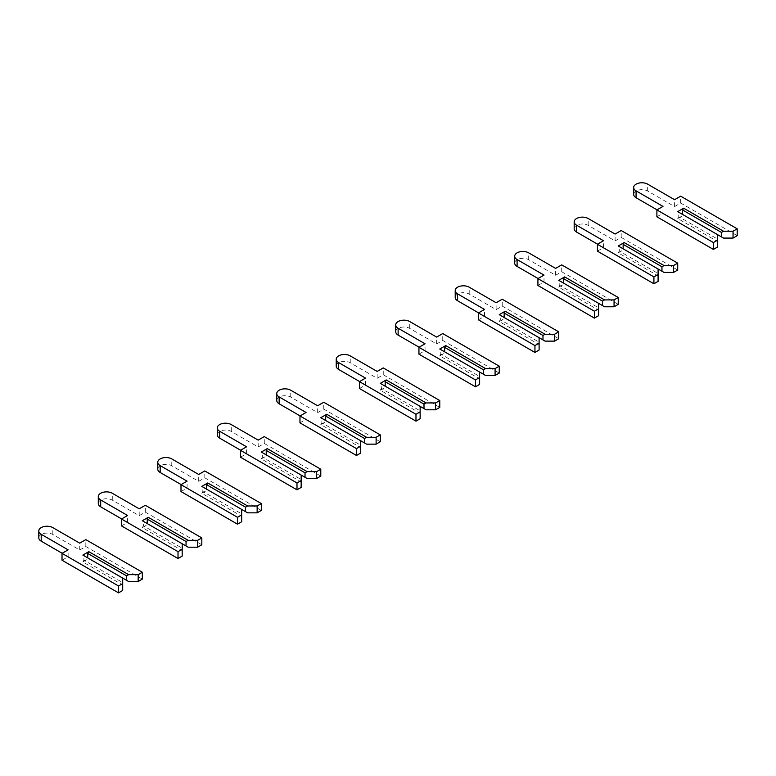 <?xml version="1.0" encoding="UTF-8"?>
<svg xmlns="http://www.w3.org/2000/svg" width="776" height="776" viewBox="0 0 776 776"><rect width="100%" height="100%" fill="white"/><g stroke="black" fill="none" stroke-linecap="round" stroke-linejoin="round"><path stroke-width="0.58" stroke-dasharray="3.88 2.91" d="M717.567 234.653L678.757 212.236L678.757 216.708L717.567 239.115L717.567 234.653L682.618 214.477L683.666 215.078L677.71 218.512L717.567 241.52L717.567 247.011M717.567 239.115L717.567 241.52M723.513 238.086L683.666 215.078M656.894 216.795L662.985 213.274L657.039 209.84M633.672 194.378A8.206 4.734 180 0 1 638.735 190.004A8.206 4.734 180 0 1 647.669 191.032L674.587 206.571L680.688 203.05L737.2 235.681M662.985 213.274L662.985 206.406M674.587 206.571L674.587 199.704M680.688 203.05L680.688 196.183M677.71 211.635L678.757 212.236M678.757 216.708L677.71 218.512M658.087 268.991L619.267 246.584L619.267 251.046L658.087 273.462L658.087 268.991L623.138 248.815L624.176 249.416L618.23 252.85L658.087 275.868L658.087 281.358M658.087 273.462L658.087 275.868M664.033 272.425L624.176 249.416M597.404 251.133L603.505 247.612L597.559 244.178M574.182 228.726A8.206 4.734 180 0 1 579.245 224.351A8.206 4.734 180 0 1 588.189 225.379L615.106 240.919L621.198 237.398L677.71 270.029M603.505 247.612L603.505 240.744M615.106 240.919L615.106 234.051M621.198 237.398L621.198 230.53M618.23 245.982L619.267 246.584M619.267 251.046L618.23 252.85M598.597 303.338L559.777 280.931L559.777 285.393L598.597 307.8L598.597 303.338L563.648 283.162L564.685 283.764L558.739 287.198L598.597 310.206L598.597 315.706M598.597 307.8L598.597 310.206M604.543 306.772L564.685 283.764M537.923 285.481L544.015 281.96L538.069 278.526M514.692 263.074A8.206 4.734 180 0 1 519.755 258.699A8.206 4.734 180 0 1 528.698 259.717L555.616 275.267L561.717 271.745L618.23 304.367M544.015 281.96L544.015 275.092M555.616 275.267L555.616 268.389M561.717 271.745L561.717 264.878M558.739 280.33L559.777 280.931M559.777 285.393L558.739 287.198M539.107 337.686L500.297 315.269L500.297 319.741L539.107 342.148L539.107 337.686L504.157 317.51L505.205 318.111L499.249 321.545L539.107 344.554L539.107 350.044M539.107 342.148L539.107 344.554M545.053 341.12L505.205 318.111M478.433 319.828L484.525 316.307L478.579 312.873M455.211 297.412A8.206 4.734 180 0 1 460.275 293.037A8.206 4.734 180 0 1 469.208 294.065L496.126 309.605L502.227 306.084L558.739 338.714M484.525 316.307L484.525 309.44M496.126 309.605L496.126 302.737M502.227 306.084L502.227 299.216M499.249 314.668L500.297 315.269M500.297 319.741L499.249 321.545M479.626 372.024L440.807 349.617L440.807 354.079L479.626 376.496L479.626 372.024L444.677 351.848L445.715 352.45L439.769 355.883L479.626 378.901L479.626 384.392M479.626 376.496L479.626 378.901M485.572 375.458L445.715 352.45M418.943 354.166L425.044 350.645L419.089 347.212M395.721 331.759A8.206 4.734 180 0 1 400.785 327.385A8.206 4.734 180 0 1 409.728 328.413L436.645 343.952L442.737 340.431L499.249 373.062M425.044 350.645L425.044 343.778M436.645 343.952L436.645 337.085M442.737 340.431L442.737 333.564M439.769 349.016L440.807 349.617M440.807 354.079L439.769 355.883M420.136 406.372L381.317 383.965L381.317 388.427L420.136 410.834L420.136 406.372L385.187 386.196L386.225 386.797L380.279 390.231L420.136 413.239L420.136 418.739M420.136 410.834L420.136 413.239M426.082 409.806L386.225 386.797M359.453 388.514L365.554 384.993L359.608 381.559M336.231 366.107A8.206 4.734 180 0 1 341.295 361.732A8.206 4.734 180 0 1 350.238 362.751L377.155 378.3L383.257 374.779L439.769 407.4M365.554 384.993L365.554 378.125M377.155 378.3L377.155 371.423M383.257 374.779L383.257 367.911M380.279 383.363L381.317 383.965M381.317 388.427L380.279 390.231M360.646 440.719L321.836 418.303L321.836 422.774L360.646 445.181L360.646 440.719L325.697 420.543L326.745 421.145L320.789 424.579L360.646 447.587L360.646 453.077M360.646 445.181L360.646 447.587M366.592 444.153L326.745 421.145M299.972 422.862L306.064 419.341L300.118 415.907M276.751 400.445A8.206 4.734 180 0 1 281.814 396.07A8.206 4.734 180 0 1 290.748 397.099L317.665 412.638L323.767 409.117L380.279 441.748M306.064 419.341L306.064 412.473M317.665 412.638L317.665 405.77M323.767 409.117L323.767 402.249M320.789 417.701L321.836 418.303M321.836 422.774L320.789 424.579M301.156 475.058L262.346 452.65L262.346 457.113L301.156 479.529L301.156 475.058L266.216 454.881L267.254 455.483L261.308 458.917L301.156 481.935L301.156 487.425M301.156 479.529L301.156 481.935M307.112 478.491L267.254 455.483M240.482 457.2L246.584 453.679L240.628 450.245M217.261 434.793A8.206 4.734 180 0 1 222.324 430.418A8.206 4.734 180 0 1 231.267 431.446L258.185 446.986L264.276 443.465L320.789 476.095M246.584 453.679L246.584 446.811M258.185 446.986L258.185 440.118M264.276 443.465L264.276 436.597M261.308 452.049L262.346 452.65M262.346 457.113L261.308 458.917M241.675 509.405L202.856 486.998L202.856 491.46L241.675 513.867L241.675 509.405L206.726 489.229L207.764 489.831L201.818 493.264L241.675 516.273L241.675 521.773M241.675 513.867L241.675 516.273M247.622 512.839L207.764 489.831M180.992 491.548L187.094 488.026L181.148 484.593M157.77 469.14A8.206 4.734 180 0 1 162.834 464.766A8.206 4.734 180 0 1 171.777 465.784L198.695 481.333L204.796 477.812L261.308 510.433M187.094 488.026L187.094 481.159M198.695 481.333L198.695 474.456M204.796 477.812L204.796 470.945M201.818 486.397L202.856 486.998M202.856 491.46L201.818 493.264M182.185 543.753L143.376 521.336L143.376 525.808L182.185 548.215L182.185 543.753L147.236 523.577L148.274 524.178L142.328 527.612L182.185 550.62L182.185 556.111M182.185 548.215L182.185 550.62M188.131 547.187L148.274 524.178M121.512 525.895L127.604 522.374L121.657 518.94M98.29 503.478A8.206 4.734 180 0 1 103.353 499.104A8.206 4.734 180 0 1 112.287 500.132L139.205 515.671L145.306 512.15L201.818 544.781M127.604 522.374L127.604 515.507M139.205 515.671L139.205 508.804M145.306 512.15L145.306 505.283M142.328 520.735L143.376 521.336M143.376 525.808L142.328 527.612M122.695 578.091L83.886 555.684L83.886 560.146L122.695 582.563L122.695 578.091L87.746 557.915L88.794 558.516L82.848 561.95L122.695 584.968L122.695 590.458M122.695 582.563L122.695 584.968M128.651 581.525L88.794 558.516M62.022 560.233L68.123 556.712L62.167 553.278M38.8 537.826A8.206 4.734 180 0 1 43.863 533.452A8.206 4.734 180 0 1 52.807 534.48L79.724 550.019L85.816 546.498L142.328 579.129M68.123 556.712L68.123 549.845M79.724 550.019L79.724 543.152M85.816 546.498L85.816 539.63M82.848 555.082L83.886 555.684M83.886 560.146L82.848 561.95M647.669 191.032L647.669 184.164M588.189 225.379L588.189 218.512M528.698 259.717L528.698 252.85M469.208 294.065L469.208 287.198M409.728 328.413L409.728 321.545M350.238 362.751L350.238 355.883M290.748 397.099L290.748 390.231M231.267 431.446L231.267 424.579M171.777 465.784L171.777 458.917M112.287 500.132L112.287 493.264M52.807 534.48L52.807 527.612"/><path stroke-width="1.16" d="M737.2 228.813L737.2 235.681L733.039 238.086L723.513 238.086L721.438 236.884L721.438 232.422L723.513 231.219L683.666 208.201L677.71 211.635L717.567 234.653L717.567 240.143L713.406 242.549L656.894 209.918L662.985 206.406L636.068 190.857A8.206 4.734 180 0 1 633.672 187.511A8.206 4.734 180 0 1 638.735 183.136A8.206 4.734 180 0 1 647.669 184.164L674.587 199.704L680.688 196.183L737.2 228.813L733.039 231.219L723.513 231.219M733.039 238.086L733.039 231.219M721.438 236.884L717.567 234.653M721.438 232.422L682.618 210.005L683.666 208.201M682.618 214.477L682.618 210.005M656.894 209.918L656.894 216.795L713.406 249.416L717.567 247.011L717.567 240.143M657.039 209.84L636.068 197.734A8.206 4.734 180 0 1 633.672 194.378L633.672 187.511M713.406 249.416L713.406 242.549M677.71 263.151L677.71 270.029L673.549 272.425L664.033 272.425L661.947 271.231L661.947 266.76L664.033 265.557L624.176 242.549L618.23 245.982L658.087 268.991L658.087 274.491L653.916 276.896L597.404 244.265L603.505 240.744L576.587 225.205A8.206 4.734 180 0 1 574.182 221.858A8.206 4.734 180 0 1 579.245 217.484A8.206 4.734 180 0 1 588.189 218.512L615.106 234.051L621.198 230.53L677.71 263.151L673.549 265.557L664.033 265.557M673.549 272.425L673.549 265.557M661.947 271.231L658.087 268.991M661.947 266.76L623.138 244.353L624.176 242.549M623.138 248.815L623.138 244.353M597.404 244.265L597.404 251.133L653.916 283.764L658.087 281.358L658.087 274.491M597.559 244.178L576.587 232.072A8.206 4.734 180 0 1 574.182 228.726L574.182 221.858M653.916 283.764L653.916 276.896M618.23 297.499L618.23 304.367L614.058 306.772L604.543 306.772L602.457 305.569L602.457 301.107L604.543 299.905L564.685 276.896L558.739 280.33L598.597 303.338L598.597 308.838L594.435 311.234L537.923 278.613L544.015 275.092L517.097 259.553A8.206 4.734 180 0 1 514.692 256.196A8.206 4.734 180 0 1 519.755 251.822A8.206 4.734 180 0 1 528.698 252.85L555.616 268.389L561.717 264.878L618.23 297.499L614.058 299.905L604.543 299.905M614.058 306.772L614.058 299.905M602.457 305.569L598.597 303.338M602.457 301.107L563.648 278.7L564.685 276.896M563.648 283.162L563.648 278.7M537.923 278.613L537.923 285.481L594.435 318.111L598.597 315.706L598.597 308.838M538.069 278.526L517.097 266.42A8.206 4.734 180 0 1 514.692 263.074L514.692 256.196M594.435 318.111L594.435 311.234M558.739 331.847L558.739 338.714L554.578 341.12L545.053 341.12L542.977 339.917L542.977 335.455L545.053 334.252L505.205 311.234L499.249 314.668L539.107 337.686L539.107 343.176L534.945 345.582L478.433 312.951L484.525 309.44L457.607 293.891A8.206 4.734 180 0 1 455.211 290.544A8.206 4.734 180 0 1 460.275 286.169A8.206 4.734 180 0 1 469.208 287.198L496.126 302.737L502.227 299.216L558.739 331.847L554.578 334.252L545.053 334.252M554.578 341.12L554.578 334.252M542.977 339.917L539.107 337.686M542.977 335.455L504.157 313.038L505.205 311.234M504.157 317.51L504.157 313.038M478.433 312.951L478.433 319.828L534.945 352.45L539.107 350.044L539.107 343.176M478.579 312.873L457.607 300.768A8.206 4.734 180 0 1 455.211 297.412L455.211 290.544M534.945 352.45L534.945 345.582M499.249 366.185L499.249 373.062L495.088 375.458L485.572 375.458L483.487 374.265L483.487 369.793L485.572 368.59L445.715 345.582L439.769 349.016L479.626 372.024L479.626 377.524L475.455 379.93L418.943 347.299L425.044 343.778L398.127 328.238A8.206 4.734 180 0 1 395.721 324.892A8.206 4.734 180 0 1 400.785 320.517A8.206 4.734 180 0 1 409.728 321.545L436.645 337.085L442.737 333.564L499.249 366.185L495.088 368.59L485.572 368.59M495.088 375.458L495.088 368.59M483.487 374.265L479.626 372.024M483.487 369.793L444.677 347.386L445.715 345.582M444.677 351.848L444.677 347.386M418.943 347.299L418.943 354.166L475.455 386.797L479.626 384.392L479.626 377.524M419.089 347.212L398.127 335.106A8.206 4.734 180 0 1 395.721 331.759L395.721 324.892M475.455 386.797L475.455 379.93M439.769 400.532L439.769 407.4L435.598 409.806L426.082 409.806L423.997 408.603L423.997 404.141L426.082 402.938L386.225 379.93L380.279 383.363L420.136 406.372L420.136 411.872L415.975 414.268L359.453 381.647L365.554 378.125L338.637 362.586A8.206 4.734 180 0 1 336.231 359.23A8.206 4.734 180 0 1 341.295 354.855A8.206 4.734 180 0 1 350.238 355.883L377.155 371.423L383.257 367.911L439.769 400.532L435.598 402.938L426.082 402.938M435.598 409.806L435.598 402.938M423.997 408.603L420.136 406.372M423.997 404.141L385.187 381.734L386.225 379.93M385.187 386.196L385.187 381.734M359.453 381.647L359.453 388.514L415.975 421.145L420.136 418.739L420.136 411.872M359.608 381.559L338.637 369.454A8.206 4.734 180 0 1 336.231 366.107L336.231 359.23M415.975 421.145L415.975 414.268M380.279 434.88L380.279 441.748L376.118 444.153L366.592 444.153L364.516 442.95L364.516 438.488L366.592 437.286L326.745 414.268L320.789 417.701L360.646 440.719L360.646 446.21L356.485 448.615L299.972 415.985L306.064 412.473L279.147 396.924A8.206 4.734 180 0 1 276.751 393.577A8.206 4.734 180 0 1 281.814 389.203A8.206 4.734 180 0 1 290.748 390.231L317.665 405.77L323.767 402.249L380.279 434.88L376.118 437.286L366.592 437.286M376.118 444.153L376.118 437.286M364.516 442.95L360.646 440.719M364.516 438.488L325.697 416.072L326.745 414.268M325.697 420.543L325.697 416.072M299.972 415.985L299.972 422.862L356.485 455.483L360.646 453.077L360.646 446.21M300.118 415.907L279.147 403.801A8.206 4.734 180 0 1 276.751 400.445L276.751 393.577M356.485 455.483L356.485 448.615M320.789 469.218L320.789 476.095L316.627 478.491L307.112 478.491L305.026 477.298L305.026 472.826L307.112 471.624L267.254 448.615L261.308 452.049L301.156 475.058L301.156 480.557L296.995 482.963L240.482 450.332L246.584 446.811L219.666 431.272A8.206 4.734 180 0 1 217.261 427.925A8.206 4.734 180 0 1 222.324 423.55A8.206 4.734 180 0 1 231.267 424.579L258.185 440.118L264.276 436.597L320.789 469.218L316.627 471.624L307.112 471.624M316.627 478.491L316.627 471.624M305.026 477.298L301.156 475.058M305.026 472.826L266.216 450.42L267.254 448.615M266.216 454.881L266.216 450.42M240.482 450.332L240.482 457.2L296.995 489.831L301.156 487.425L301.156 480.557M240.628 450.245L219.666 438.139A8.206 4.734 180 0 1 217.261 434.793L217.261 427.925M296.995 489.831L296.995 482.963M261.308 503.566L261.308 510.433L257.137 512.839L247.622 512.839L245.536 511.636L245.536 507.174L247.622 505.971L207.764 482.963L201.818 486.397L241.675 509.405L241.675 514.905L237.514 517.301L180.992 484.68L187.094 481.159L160.176 465.619A8.206 4.734 180 0 1 157.77 462.263A8.206 4.734 180 0 1 162.834 457.889A8.206 4.734 180 0 1 171.777 458.917L198.695 474.456L204.796 470.945L261.308 503.566L257.137 505.971L247.622 505.971M257.137 512.839L257.137 505.971M245.536 511.636L241.675 509.405M245.536 507.174L206.726 484.767L207.764 482.963M206.726 489.229L206.726 484.767M180.992 484.68L180.992 491.548L237.514 524.178L241.675 521.773L241.675 514.905M181.148 484.593L160.176 472.487A8.206 4.734 180 0 1 157.77 469.14L157.77 462.263M237.514 524.178L237.514 517.301M201.818 537.913L201.818 544.781L197.657 547.187L188.131 547.187L186.056 545.984L186.056 541.522L188.131 540.319L148.274 517.301L142.328 520.735L182.185 543.753L182.185 549.243L178.024 551.649L121.512 519.018L127.604 515.507L100.686 499.957A8.206 4.734 180 0 1 98.29 496.611A8.206 4.734 180 0 1 103.353 492.236A8.206 4.734 180 0 1 112.287 493.264L139.205 508.804L145.306 505.283L201.818 537.913L197.657 540.319L188.131 540.319M197.657 547.187L197.657 540.319M186.056 545.984L182.185 543.753M186.056 541.522L147.236 519.105L148.274 517.301M147.236 523.577L147.236 519.105M121.512 519.018L121.512 525.895L178.024 558.516L182.185 556.111L182.185 549.243M121.657 518.94L100.686 506.835A8.206 4.734 180 0 1 98.29 503.478L98.29 496.611M178.024 558.516L178.024 551.649M142.328 572.252L142.328 579.129L138.167 581.525L128.651 581.525L126.566 580.332L126.566 575.86L128.651 574.657L88.794 551.649L82.848 555.082L122.695 578.091L122.695 583.591L118.534 585.996L62.022 553.366L68.123 549.845L41.206 534.305A8.206 4.734 180 0 1 38.8 530.959A8.206 4.734 180 0 1 43.863 526.584A8.206 4.734 180 0 1 52.807 527.612L79.724 543.152L85.816 539.63L142.328 572.252L138.167 574.657L128.651 574.657M138.167 581.525L138.167 574.657M126.566 580.332L122.695 578.091M126.566 575.86L87.746 553.453L88.794 551.649M87.746 557.915L87.746 553.453M62.022 553.366L62.022 560.233L118.534 592.864L122.695 590.458L122.695 583.591M62.167 553.278L41.206 541.173A8.206 4.734 180 0 1 38.8 537.826L38.8 530.959M118.534 592.864L118.534 585.996M636.068 197.734L636.068 190.857M576.587 232.072L576.587 225.205M517.097 266.42L517.097 259.553M457.607 300.768L457.607 293.891M398.127 335.106L398.127 328.238M338.637 369.454L338.637 362.586M279.147 403.801L279.147 396.924M219.666 438.139L219.666 431.272M160.176 472.487L160.176 465.619M100.686 506.835L100.686 499.957M41.206 541.173L41.206 534.305"/></g></svg>
